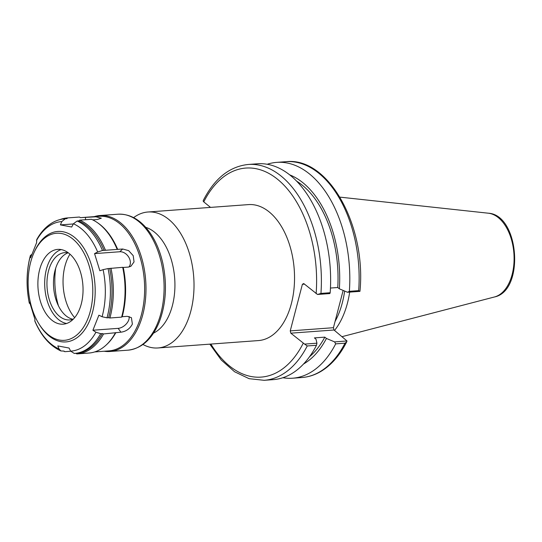 <?xml version="1.0" encoding="UTF-8"?>
<svg xmlns="http://www.w3.org/2000/svg" width="542" height="542" viewBox="0 0 542 542"><rect width="100%" height="100%" fill="white"/><g stroke="black" fill="none" stroke-linecap="round" stroke-linejoin="round"><path stroke-width="0.81" d="M55.704 268.168A54.532 32.696 -94.2 0 0 58.475 305.898M69.979 254.171A40.901 24.519 -94.2 0 0 74.647 317.653M142.973 344.495A68.163 40.867 -94.2 0 0 157.959 347.964A68.163 40.867 -94.2 0 0 193.718 276.982A68.163 40.867 -94.2 0 0 147.959 212.003A68.163 40.867 -94.2 0 0 133.637 217.627M147.959 212.003L248.48 204.605A68.163 40.867 85.8 0 1 294.238 269.591A68.163 40.867 85.8 0 1 258.48 340.572L157.959 347.964M153.494 333.147A54.532 32.696 -94.2 0 0 174.687 278.385A54.532 32.696 -94.2 0 0 145.71 227.315M309.55 356.704A95.941 57.52 -94.2 0 0 324.827 337.138L314.407 337.903L316.013 339.211L316.935 343.194L304.604 344.102L290.803 333.174L333.987 329.997L333.438 327.707L290.248 330.884L290.803 333.174M209.801 344.15L221.312 360.057L234.605 371.771L249.117 378.682L264.137 380.308L273.378 379.63A108.21 64.877 -94.2 0 0 316.487 345.274L316.935 343.194M303.567 363.994A98.698 59.173 -94.2 0 0 326.433 338.445L324.827 337.138M290.248 330.884L302.389 284.286L303.73 283.547L317.531 294.475L329.861 293.568L330.18 292.734A108.21 64.877 -94.2 0 0 257.504 163.786L248.263 164.47C229.645 166.441 214.713 178.318 203.467 200.1L203.142 201.021L203.765 201.881L210.526 207.396M343.147 290.424L333.438 327.707M333.987 329.997L347.009 340.979L334.604 341.894L326.433 338.445M335.071 321.433A74.301 44.546 -94.2 0 0 344.644 291.054M317.531 294.475L320.939 293.412A108.21 64.877 -94.2 0 0 248.263 164.47M330.18 292.734L320.939 293.412M347.524 292.267L359.935 291.359L358.682 290.634L349.36 291.318L347.524 292.267L339.36 288.825A98.698 59.173 -94.2 0 0 289.652 174.842M330.451 288.053L337.754 287.511L339.36 288.825M264.137 380.308A108.21 64.877 -94.2 0 0 307.246 345.959L304.604 344.102M347.009 340.979L346.684 341.9L344.997 343.181A108.21 64.877 85.8 0 1 301.887 377.53L292.565 378.214A108.21 64.877 -94.2 0 0 335.674 343.865L344.997 343.181M282.883 377.727A108.21 64.877 -94.2 0 0 292.565 378.214M334.604 341.894L335.674 343.865M358.682 290.634A108.21 64.877 85.8 0 0 286.007 161.692C328.533 156.685 366.392 225.906 359.969 291.196L359.935 291.359M334.536 330.444A75.745 45.413 -94.2 0 0 349.671 292.111M302.389 284.286L304.448 284.137M307.246 345.959L316.487 345.274M349.36 291.318A108.21 64.877 -94.2 0 0 276.691 162.376A108.21 64.877 -94.2 0 0 267.186 164.273M337.754 287.511A95.941 57.52 -94.2 0 0 296.637 181.17M128.935 267.01A9.37 7.005 53.2 0 0 128.766 257.199A9.37 7.005 53.2 0 0 119.796 251.752L122.709 249.008L117.682 249.374A67.486 40.46 -94.2 0 0 97.939 223.019L97.126 222.464A68.163 40.867 85.8 0 0 91.435 219.293L79.715 220.154L78.725 220.892L77.133 221.007L73.407 223.771L71.693 227.023L60.413 224.903L61.788 221.59L65.243 218.772L66.829 218.656L67.75 217.904L79.471 217.044L80.433 217.654L95.907 216.807L101.334 218.182L97.357 219.517L92.682 219.862M73.312 223.954L60.413 224.903M102.092 316.745A64.925 38.922 -94.2 0 0 103.109 269.645L108.068 268.575A67.486 40.46 85.8 0 1 107.004 317.822L102.092 316.745L98.895 315.18L92.906 330.22L118.142 328.364A9.37 5.826 139.3 0 0 126.191 324.048A9.37 5.826 139.3 0 0 129.084 316.46M103.109 269.645L99.857 270.776L94.559 253.609L97.662 251.976L102.485 250.492L117.682 249.374M65.243 218.772A67.486 40.46 85.8 0 0 64.81 218.799C60.047 219.171 55.548 220.689 51.327 223.358C45.514 227.091 40.65 232.511 36.727 239.605L36.592 242.721L30.603 257.762L30.379 255.526L31.673 254.516M29.979 303.601L29.322 303.229L29.641 302.172L34.939 319.333L34.837 321.088C41.117 335.83 49.803 345.782 60.894 350.952L59.037 348.953L57.798 345.918L69.085 348.039L70.663 351.135L74.274 353.431A67.486 40.46 85.8 0 0 74.708 353.404L76.3 353.289A67.486 40.46 85.8 0 0 102.282 333.554L103.556 333.94L120.92 332.185C126.035 331.514 129.85 328.818 132.377 324.109L131.408 317.653L127.228 316.338L122.194 316.704A67.486 40.46 -94.2 0 0 123.258 267.457L128.291 267.091L130.852 266.325L134.043 261.894L133.217 255.655L128.637 250.634L122.709 249.008M102.282 333.554L100.69 333.669L95.927 332.239L92.906 330.22M39.031 324.021L39.715 325.105A55.386 33.204 -94.2 0 0 90.108 319.577A55.386 33.204 -94.2 0 0 80.128 242.958A55.386 33.204 -94.2 0 0 34.329 251.922L33.814 253.087A53.678 32.181 85.8 0 1 78.204 244.408A53.678 32.181 85.8 0 1 87.879 318.662A53.678 32.181 85.8 0 1 39.031 324.021A53.678 32.181 85.8 0 1 33.814 253.087M108.068 268.575L109.653 268.459A67.486 40.46 85.8 0 1 108.596 317.707L109.904 317.991L121.618 317.131A68.163 40.867 85.8 0 0 122.695 267.314L123.258 267.457M122.695 267.314L109.653 268.459M94.708 351.934L108.942 350.884A67.486 40.46 -94.2 0 0 138.454 323.662A67.486 40.46 -94.2 0 0 138.285 251.949A67.486 40.46 -94.2 0 0 99.044 216.285L80.426 217.654M115.886 332.558A67.486 40.46 85.8 0 1 106.862 344.38L106.144 345.051A68.163 40.867 85.8 0 1 89.01 353.032L77.289 353.899A68.163 40.867 85.8 0 1 76.829 353.926L75.873 353.316M119.796 251.752L94.559 253.609M122.194 316.704L121.618 317.131M97.126 222.464A68.163 40.867 85.8 0 1 117.079 249.124M115.27 333.073A68.163 40.867 85.8 0 1 106.144 345.051M60.101 219.557A68.163 40.867 85.8 0 1 67.289 217.938L79.01 217.071A68.163 40.867 85.8 0 1 79.471 217.044M107.004 317.822L108.596 317.707M79.715 220.154A68.163 40.867 85.8 0 1 105.365 249.984M110.975 268.175A68.163 40.867 85.8 0 1 109.904 317.991M103.556 333.94A68.163 40.867 85.8 0 1 77.289 353.899M63.617 351.108A68.163 40.867 85.8 0 0 64.864 351.677L70.717 351.25M67.289 217.938A68.163 40.867 85.8 0 1 67.75 217.904M78.725 220.892A67.486 40.46 85.8 0 1 104.078 250.377M64.864 351.677L63.976 351.081L60.894 350.952M64.81 218.799L66.395 218.683A67.486 40.46 85.8 0 1 66.829 218.656M79.613 309.048A37.493 22.479 85.8 0 1 63.218 324.177A37.493 22.479 85.8 0 1 38.048 288.432A37.493 22.479 85.8 0 1 57.716 249.395A37.493 22.479 85.8 0 1 79.518 269.211A37.493 22.479 85.8 0 1 79.613 309.048M66.585 323.493A37.493 22.479 85.8 0 1 44.851 287.938A37.493 22.479 85.8 0 1 61.151 249.577M73.319 319.123A33.739 20.23 85.8 0 1 69.742 319.936A33.739 20.23 85.8 0 1 47.093 287.768A33.739 20.23 85.8 0 1 64.789 252.633A33.739 20.23 85.8 0 1 68.448 252.918M72.974 319.252A33.739 20.23 85.8 0 1 53.624 287.287A33.739 20.23 85.8 0 1 68.089 252.836M94.233 216.637A68.163 40.867 85.8 0 1 99.938 215.533A68.163 40.867 85.8 0 1 139.572 251.556A68.163 40.867 85.8 0 1 139.741 323.994A68.163 40.867 85.8 0 1 109.938 351.494A68.163 40.867 85.8 0 1 104.139 351.236M203.765 201.881A104.802 62.831 85.8 0 1 277.748 179.429A104.802 62.831 85.8 0 1 316.122 293.676M303.195 343.296A104.802 62.831 85.8 0 1 210.885 344.068M494.487 296.969C524.913 290.851 519.317 214.808 488.328 213.202A42.249 25.332 85.8 0 1 513.911 253.432A42.249 25.332 85.8 0 1 494.487 296.969L342.124 336.643M97.662 251.976A64.925 38.922 -94.2 0 0 73.407 223.771M61.788 221.59A64.925 38.922 -94.2 0 0 36.524 240.485M29.336 303.08A64.925 38.922 85.8 0 1 30.352 255.98M59.037 348.953A64.925 38.922 85.8 0 1 34.79 320.749M95.927 332.239A64.925 38.922 85.8 0 1 70.663 351.135M118.142 328.364L120.92 332.185M77.133 221.007A67.486 40.46 85.8 0 1 102.485 250.492M100.69 333.669A67.486 40.46 85.8 0 1 74.708 353.404L74.213 353.438M85.541 219.727L85.467 217.288M157.844 322.666A68.163 40.867 85.8 0 1 128.034 350.166C141.835 348.486 152.241 339.062 159.273 321.901C166.035 303.96 167.234 284.475 162.871 263.446C160.134 251.237 155.69 240.79 149.531 232.105C140.527 219.706 130.026 213.744 118.034 214.205A68.163 40.867 85.8 0 1 157.675 250.228A68.163 40.867 85.8 0 1 157.844 322.666M346.684 341.9C340.017 355.051 331.636 364.759 321.541 371.04C315.308 374.84 308.757 377.008 301.887 377.53M488.328 213.202L339.922 197.132M286.007 161.692L276.691 162.376M30.379 255.526C26.362 270.797 26.009 286.698 29.322 303.229M109.938 351.494L128.034 350.166M99.938 215.533L118.034 214.205"/></g></svg>
